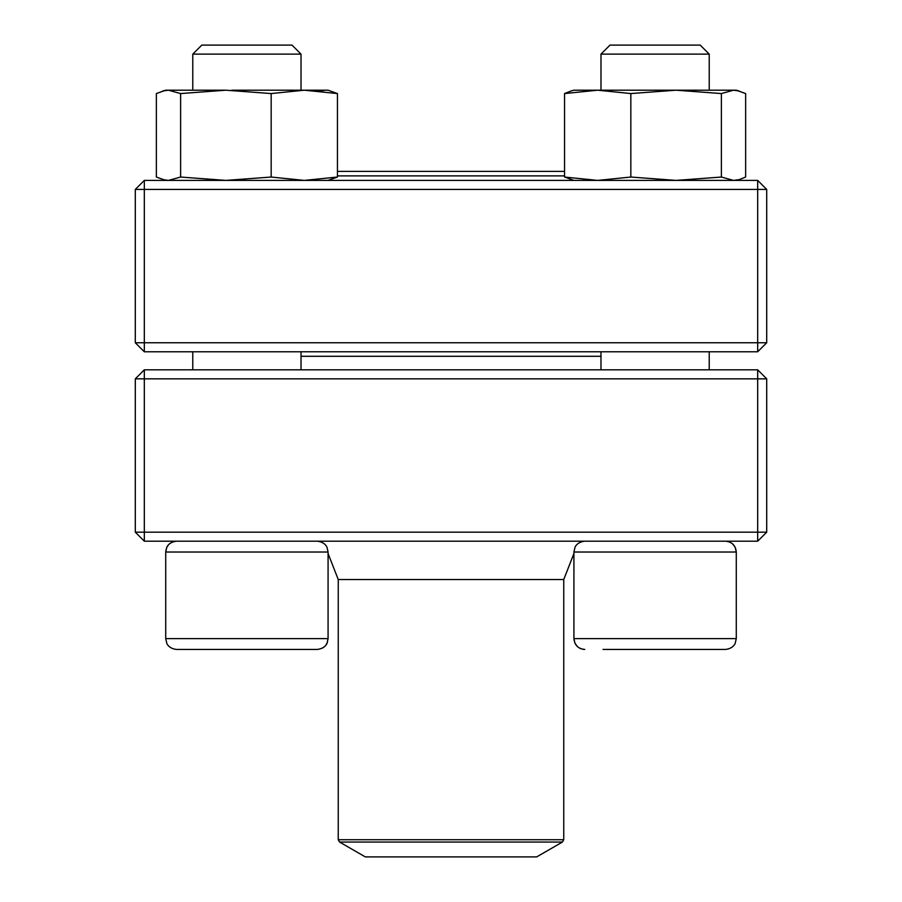 <?xml version="1.0" encoding="UTF-8"?>
<svg xmlns="http://www.w3.org/2000/svg" width="902" height="902" viewBox="0 0 902 902"><rect width="100%" height="100%" fill="white"/><g stroke="black" fill="none" stroke-linecap="round" stroke-linejoin="round"><path stroke-width="1.35" d="M144.32 541.2L757.68 541.2L766.7 532.18L766.7 378.84L144.32 378.84L144.32 532.18L757.68 532.18L757.68 369.82L144.32 369.82L135.3 378.84L135.3 532.18L144.32 532.18L144.32 541.2L135.3 532.18M766.7 378.84L757.68 369.82M135.3 378.84L144.32 378.84L144.32 369.82M766.7 532.18L757.68 532.18L757.68 541.2M301.02 54.12L301.02 90.2L301.02 54.12L192.78 54.12L192.78 90.2L192.78 54.12L201.8 45.1L292 45.1L301.02 54.12M328.08 638.616L328.08 552.024L165.72 552.024C166.363 545.451 169.971 541.843 176.544 541.2C168.651 542.057 166.746 547.266 166.825 547.266L165.72 552.024L165.72 638.616L328.08 638.616L327.054 643.227C327.144 643.182 325.306 648.538 317.256 649.44L176.544 649.44C168.651 648.583 166.746 643.374 166.825 643.374L165.72 638.616L166.825 643.374C166.746 643.374 168.651 648.583 176.544 649.44M327.426 642.337L325.904 645.122M324.528 646.633L322.803 647.907M603.021 649.44L725.456 649.44C733.349 648.583 735.254 643.374 735.175 643.374L736.28 638.616L735.175 643.374C735.254 643.374 733.349 648.583 725.456 649.44M727.17 541.335L725.456 541.2C732.029 541.843 735.637 545.451 736.28 552.024L573.92 552.024L573.92 638.616C574.563 645.189 578.171 648.797 584.744 649.44L582.94 649.293M709.22 54.12L600.98 54.12L600.98 90.2L600.98 54.12L610 45.1L700.2 45.1L709.22 54.12L709.22 90.2M600.98 351.78L600.98 369.82M600.98 356.29L301.02 356.29M339.603 842.062L365.31 856.9L536.69 856.9L562.397 842.062L339.603 842.062L338.25 839.717L563.75 839.717L563.75 579.535L573.92 553.535L573.92 638.616L736.28 638.616L736.28 552.024L735.175 547.266L732.616 543.906M564.551 175.89L337.449 175.89M564.551 171.38L337.449 171.38M757.68 180.4L144.32 180.4L135.3 189.42L135.3 342.76L757.68 342.76L757.68 189.42L144.32 189.42L144.32 351.78L757.68 351.78L766.7 342.76L766.7 189.42L757.68 189.42L757.68 180.4L766.7 189.42M135.3 342.76L144.32 351.78M766.7 342.76L757.68 342.76L757.68 351.78M135.3 189.42L144.32 189.42L144.32 180.4M573.92 90.2L571.056 90.967L573.92 90.2L736.28 90.2L745.638 93.56L745.638 177.04L739.144 179.622L733.518 180.4L721.386 177.04L721.386 93.56L733.518 90.2L739.144 90.978L736.28 90.2M573.92 180.4L564.551 177.04L564.551 93.56L597.699 90.2L630.836 93.56L676.105 90.2L721.386 93.56M564.551 177.04L597.699 180.4L630.836 177.04L630.836 93.56M571.056 90.978L564.821 93.436M630.836 177.04L676.105 180.4L721.386 177.04M231.724 90.2L328.08 90.2L337.449 93.56L328.08 90.2M165.72 90.2L162.856 90.967L168.482 90.2L180.614 93.56L180.614 177.04L168.482 180.4L162.856 179.622L165.72 180.4L156.362 177.04L156.362 93.56L165.72 90.2L225.895 90.2L271.164 93.56L304.301 90.2L337.449 93.56L337.449 177.04L328.08 180.4M180.614 177.04L225.895 180.4L271.164 177.04L271.164 93.56M271.164 177.04L304.301 180.4L337.449 177.04M180.614 93.56L225.895 90.2M319.691 90.978L325.487 90.2M338.25 839.717L338.25 579.535L563.75 579.535M192.78 351.78L192.78 369.82L192.78 351.78M730.8 542.609L729.199 541.865M573.92 638.616L574.946 643.227L577.505 646.666M579.208 647.918L580.933 648.752M709.22 351.78L709.22 369.82M573.92 552.024L575.025 547.266C574.946 547.266 576.852 542.057 584.744 541.2M610 45.1L600.98 54.12M165.72 552.024L165.72 638.616M301.02 351.78L301.02 369.82M328.08 552.024L326.975 547.266C327.054 547.266 325.148 542.057 317.256 541.2M201.8 45.1L192.78 54.12M338.25 579.535L328.08 553.535M563.75 839.717L562.397 842.062M736.28 180.4L739.144 179.633L736.28 180.4"/></g></svg>
